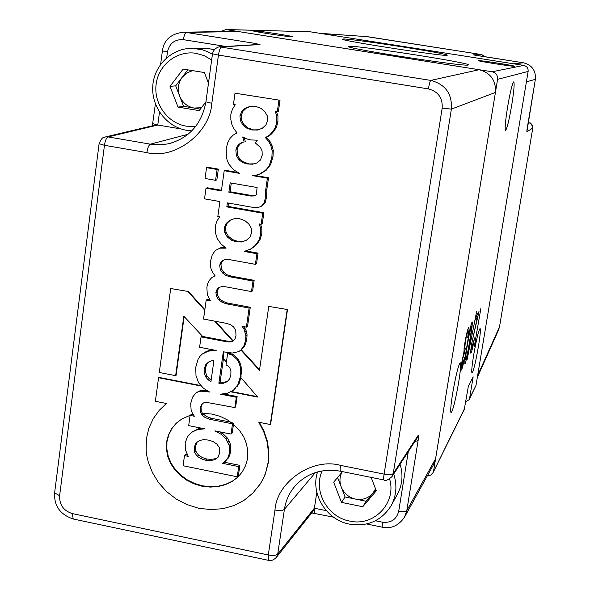 <?xml version="1.0" encoding="UTF-8"?>
<svg xmlns="http://www.w3.org/2000/svg" width="590" height="590" viewBox="0 0 590 590"><rect width="100%" height="100%" fill="white"/><g stroke="black" fill="none" stroke-linecap="round" stroke-linejoin="round"><path stroke-width="0.89" d="M337.576 477.531L345.084 496.964L355.586 499.103C362.489 500.268 368.226 498.358 372.784 493.373L375.542 488.852M345.084 496.964L341.492 502.392L333.675 482.17L342.525 471.631M371.125 477.384L376.295 490.792L362.762 506.736L341.492 502.392M391.443 505.128L397.269 494.538C402.395 485.039 403.331 474.935 400.072 464.242M375.882 489.73L366.102 501.249L362.762 506.736M341.706 472.612C339.567 477.236 339.405 482.023 341.227 486.971C343.97 493.424 348.756 497.473 355.586 499.103L366.102 501.249M208.484 83.183L204.383 72.548L183.136 69.082L170.016 86.376L175.687 85.838L183.608 106.311L194.051 108.059L201.419 107.727M214.192 49.84L208.956 48.616L201.079 48.188M205.932 101.827L199.191 110.64L178.033 107.1L170.016 86.376M175.687 85.838L187.834 69.841M192.576 70.616L186.794 73.013L182.17 77.297C178.121 83.043 177.28 89.297 179.648 96.074C182.45 102.675 187.259 106.672 194.051 108.059L200.364 109.113M183.608 106.311L178.033 107.1M513.455 63.779L523.507 62.813L473.313 54.848L481.669 54.59L366.051 36.536M477.635 375.55L499.501 326.853L532.777 128.015L526.87 131.828L535.366 79.318M484.81 56.736L481.683 54.597M477.509 55.585L473.844 54.981M526.87 131.828L526.914 130.567M499.509 326.772L498.521 330.039L499.501 326.853L532.777 128.015C532.954 125.287 531.73 123.568 529.082 122.868L529.112 122.868M418.096 440.619L406.79 510.66L435.582 458.755L495.43 92.446L451.387 109.113L393.242 473.556L418.14 435.398C418.716 434.83 418.701 436.571 418.096 440.619L414.888 441.475M495.43 92.446C496.087 80.424 490.651 72.843 479.117 69.709L430.811 80.417C445.421 84.311 452.279 93.876 451.387 109.113L442.175 108.125L384.097 474.117C388.928 474.943 391.974 474.751 393.242 473.556L392.084 476.514C388.191 480.046 385.44 481.189 383.839 479.943C383.478 479.582 383.566 477.642 384.097 474.117L340.526 465.377C312.309 457.346 276.688 481.934 274.984 510.033L268.295 554.961L72.371 513.595C63.602 510.829 59.354 504.87 59.62 495.711L104.452 145.302L146.866 152.618C174.485 159.912 210.099 133.222 211.817 103.316L218.447 55.077L428.399 88.913C438.178 91.524 442.773 97.925 442.175 108.125M234.466 31.344L238.272 31.543L479.117 69.709M435.582 458.755L433.554 464.573L404.511 517.209L406.79 510.66C405.699 511.825 403 512.039 398.707 511.301C396.502 519.48 391.059 523.109 382.386 522.179L382.173 527.18M418.14 435.398L417.101 438.075L392.084 476.514M218.344 169.109L207.82 167.294L206.537 167.663L205.047 178.475L215.579 180.311L217.083 169.485L218.344 169.109L216.847 179.906L215.579 180.311M223.64 272.167L222.401 272.838L225.904 275.449L230.181 276.85L252.999 281.039L251.488 291.578L252.645 290.848L254.15 280.339L231.391 276.164L227.128 274.763L223.64 272.167L221.457 268.826L220.97 264.578L222.113 261.599L223.669 260.028M251.488 291.578L225.277 286.74L221.914 286.607L219.023 287.419L217.061 289.38L215.903 292.463L216.449 296.35L218.61 299.808L222.12 302.294L226.368 303.82L249.12 308.061L246.391 327.118L247.549 326.285L250.278 307.287L227.593 303.054L223.352 301.542L219.856 299.064L217.695 295.612L217.157 291.733L218.315 288.658L219.76 287.212M246.391 327.118L242.018 326.292L243.965 328.859L245.89 335.688L245.647 339.906L244.275 345.246L241.067 349.87L244.113 346.905L245.44 344.361L246.812 339.036L247.055 334.832L246.369 331.174L244.127 326.69M259.563 369.738L241.244 349.737M201.146 385.646L159.012 377.416L158.57 377.718L155.369 401.296L166.387 403.479L159.197 410.382L153.238 418.694L148.916 428.023L146.438 438.525L146.136 450.266L146.873 456.07L148.201 461.756L152.463 472.634L158.585 482.709L166.528 491.514L175.96 498.875L186.831 504.539L198.808 508.322L211.176 509.598L223.064 508.646L234.112 505.497L244.046 500.327L252.741 493.211L260.131 484.132L263.007 479.242L265.345 473.999L268.332 462.671L268.841 451.881L267.388 441.291L264.04 431.261L263.693 431.622L258.796 422.233L270.286 424.512L270.633 424.158L287.492 309.558L268.767 306.387L259.475 370.336L240.875 350.018M264.04 431.261L259.394 422.351M213.374 349.914L209.671 350.246L206.397 351.426L202.245 354.074L208.403 351.139L216.176 350.453L199.597 347.281L201.05 336.897L202.304 336.064M204.848 309.603L188.439 291.512L170.694 288.525L159.285 372.482L175.643 375.668L176.078 375.365L184.161 316.55M209.752 299.735L207.459 299.307L206.183 300.059L210.394 300.841L207.297 294.653L206.869 287.367L207.746 283.62L209.421 280.257L211.847 277.521L215.107 275.796L211.847 277.521M225.358 247.557L221.184 247.564L219.937 248.169L226.081 248.154L221.117 244.076L217.371 238.839L215.431 232.814L215.254 226.236L216.788 221.324L219.591 216.869L217.821 216.56L219.908 201.566L204.538 198.859L206.006 188.203L221.398 190.894L224.207 170.716L239.466 173.357L233.478 169.706L228.891 164.168L227.298 160.768L226.361 156.984L226.213 148.451L227.74 142.699L230.063 138.333L233.198 135.095L237.062 132.883L234.156 129.107L231.877 124.446L230.838 119.615L230.838 114.335L232.394 109.305L235.24 104.732L233.441 104.437L235.012 93.198L280.014 100.263L235.012 93.198M221.486 190.253L207.297 187.775L206.006 188.203M237.482 172.42L225.446 170.34L224.207 170.716M222.113 261.599L220.867 262.24L222.836 260.271L225.741 259.438L229.112 259.563L255.396 264.342L256.539 263.693L258.059 253.125L256.916 253.744L244.216 251.451L251.399 248.715L256.318 244.916L259.961 239.887L261.812 233.788L261.835 227.725L260.699 228.278L259.003 223.876L261.149 224.259L262.284 223.721L263.863 212.71L228.035 206.389L226.811 206.876L227.371 202.879L253.287 207.444L257.904 207.636L262.535 205.77L265.205 202.51L266.606 197.031L266.842 189.427L268.509 177.782L267.395 178.187L252.417 175.599L255.662 175.289L260.382 173.88L266.296 170.156L270.663 164.522L273 156.778L273.281 150.561L271.946 145.31L269.733 141.04L266.562 137.374L270.766 134.675L274.107 131.091L276.562 126.835L277.905 121.769L277.919 115.721L276.821 115.942L275.132 111.355L278.399 111.503L280.014 100.263M277.919 115.721L276.386 111.562M268.509 177.782L254.644 175.385M228.035 206.389L228.5 203.078M261.835 227.725L260.448 224.134M258.059 253.125L245.772 250.905M238.272 31.543L186.396 32.457L254.688 43.343L260.006 44.545L258.302 44.493M268.48 560.345L268.295 554.961C272.978 555.78 276.113 555.492 277.713 554.106L276.216 557.528L313.032 511.242L314.389 508.211L316.823 492.244M217.083 169.485L206.537 167.663M227.128 274.763L225.904 275.449M231.391 276.164L230.181 276.85M254.15 280.339L252.999 281.039M218.315 288.658L217.061 289.38M217.157 291.733L215.903 292.463M217.695 295.612L216.449 296.35M219.856 299.064L218.61 299.808M223.352 301.542L222.12 302.294M227.593 303.054L226.368 303.82M250.278 307.287L249.12 308.061M245.13 328.018L243.965 328.859M246.369 331.174L245.204 332.023M247.055 334.832L245.89 335.688M246.812 339.036L245.647 339.906M245.44 344.361L244.275 345.246M244.113 346.905L242.94 347.79M241.067 349.87L238.766 351.611L232.29 353.049L223.315 351.817L218.861 383.242L223.3 383.257L226.988 381.804L229.547 379.046L230.838 375.063L230.941 370.97L229.901 368.108L228.264 366.095L226.022 364.93L227.644 353.499L232.342 355.239L237.047 359.421L238.891 362.562L240.145 366.442L240.794 371.176L240.329 376.899L237.888 384.65L233.485 390.197L227.408 393.228L220.557 394.179L236.325 397.262L234.842 407.572L206.006 402.262L203.403 402.948L201.345 404.821L200.18 408.066L200.379 411.702L201.942 415.006L205.165 417.558L210.04 419.365L232.512 423.827L231.037 434.085L214.878 430.862L221.191 434.277L226.228 439.233L229.171 445.443L229.503 452.324L228.566 456.313L227.054 459.352L222.659 463.349L238.699 466.601L237.224 476.794L183.092 465.761L184.5 455.613L188.24 456.372L185.503 450.111L185.172 443.149L187.34 436.925L191.669 432.308L197.525 429.55L204.649 428.819L188.682 425.626L190.105 415.404L194.376 416.252L192.325 413.096L191.108 409.866L190.703 403.442L192.672 396.996L195.969 392.97L198.292 391.738L200.88 391.163L209.649 392.04L203.543 388.323L198.587 382.785L195.998 375.668L195.732 367.297L198.026 359.421L199.885 356.397L202.245 354.074M287.492 309.558L268.767 306.387M270.286 424.512L287.16 309.809M267.388 441.291L267.041 441.652L263.693 431.622M268.841 451.881L268.494 452.257L267.041 441.652M268.332 462.671L268.494 452.257M265.345 473.999L267.985 463.054M263.007 479.242L264.991 474.397M260.131 484.132L262.661 479.648M252.741 493.211L259.777 484.538M201.573 386.118L158.57 377.718M206.397 351.426L205.121 352.326M209.671 350.246L208.403 351.139M214.694 350.165L215.217 350.268M175.643 375.668L183.822 316.188L202.665 336.455L227.143 341.108L231.081 341.374L232.563 340.909L214.701 321.144M188.439 291.512L170.694 288.525M204.767 310.2L188.018 291.74M201.05 336.897L226.309 341.706L230.255 341.971L233.153 341.064L235.019 338.985L235.978 335.636L235.749 330.481L233.603 326.904L230.432 324.596L226.501 323.372L203.535 319.043L206.183 300.059M215.107 275.796L212.769 272.669L211.087 269.173L210.409 265.367L210.527 261.097L212.23 254.895L215.254 250.529L219.937 248.169M277.3 111.716L278.923 100.44M277.905 121.769L276.813 122.012L276.821 115.942M276.562 126.835L275.464 127.093L276.813 122.012M274.107 131.091L273 131.356L275.464 127.093M270.766 134.675L269.652 134.955L273 131.356M266.562 137.374L265.434 137.662L269.652 134.955M269.733 141.04L268.612 141.334L265.434 137.662M271.946 145.31L270.84 145.619L268.612 141.334M273.281 150.561L272.174 150.885L270.84 145.619M273 156.778L271.894 157.124L272.174 150.885M270.663 164.522L269.549 164.89L271.894 157.124M268.752 167.575L267.631 167.951L269.549 164.89M266.296 170.156L265.175 170.54L267.631 167.951M259.246 174.271L265.175 170.54M266.842 189.427L265.721 189.862L267.395 178.187M266.606 197.031L265.485 197.495L265.721 189.862M265.205 202.51L264.084 202.99L265.485 197.495M261.407 206.257L264.084 202.99M263.863 212.71L262.734 213.219L226.811 206.876M261.149 224.259L262.734 213.219M261.812 233.788L260.677 234.355L260.699 228.278M259.961 239.887L258.826 240.469L260.677 234.355M256.318 244.916L255.168 245.514L258.826 240.469M250.241 249.327L255.168 245.514M255.396 264.342L256.916 253.744M220.97 264.578L219.723 265.227L220.867 262.24M221.457 268.826L220.218 269.497L219.723 265.227M222.401 272.838L220.218 269.497M219.583 46.853L430.811 80.417C430.058 81.073 429.255 83.905 428.399 88.913M254.688 43.343L253.442 44.788M181.27 128.996L157.781 125.014L159.492 112.085M152.781 123.627L157.781 125.014L155.435 125.065L105.418 136.954L108.088 136.917C106.429 137.743 105.212 140.538 104.452 145.302L99.105 143.687M154.949 125.183L155.435 125.065M104.873 137.087L105.418 136.954C103.412 138.244 102.564 135.678 99.098 143.746L54.612 492.879L59.62 495.711M314.426 513.226L314.389 508.211L326.314 510.66M224.045 351.957L223.123 358.469L226.435 362.031M227.644 353.499L228.478 352.879L233.161 354.62L237.858 358.794L239.695 361.928L240.949 365.8L241.598 370.52L240.757 377.438L257.712 397.085L230.38 391.745M223.971 393.987L237.136 396.561L235.653 406.849L234.842 407.572M203.528 402.911L202.222 404.106L201.057 407.343L201.256 410.972L202.341 413.258L212.135 414.084L220.284 416.415L227.659 420.028L231.169 422.639L233.33 423.067L233.175 424.129L239.466 430.398L243.7 436.755L246.421 443.643L247.77 450.849L247.63 458.467L245.647 465.458L242.328 471.823L237.844 477.207L232.091 481.499L225.439 484.648L218.138 486.588L210.224 487.089L201.935 486.212L193.881 483.734L186.595 480.113L180.171 475.37L174.824 469.788L170.628 463.504L167.803 456.675L166.446 449.418L166.513 442.102L168.445 434.904L171.661 428.672L176.181 423.273L181.875 418.937L190.327 415.227M190.105 415.404L190.998 414.667L193.203 414.453M195.969 392.97L199.169 391.052L201.751 390.477L207.245 390.816M208.307 440.066L203.727 439.616L199.427 440.546L195.998 442.95L194.162 447.581L194.648 452.56L197.215 456.284L201.028 458.725L205.46 460.215L210.173 460.576L214.568 459.802L218.027 457.287L219.753 452.744L219.406 447.663L216.81 444.034L212.887 441.46L208.307 440.066M224.237 227.843L224.775 232.637L227.113 236.76L231.132 240.078L236.221 241.856L241.789 241.996L246.421 240.226L249.909 237.143L251.628 232.74L251.2 228.072L248.744 223.92L244.828 220.616L239.496 218.676L234.142 218.713L229.399 220.476L226.044 223.588L224.237 227.843L225.476 227.298L226.007 232.077L228.337 236.192L227.113 236.76M256.333 194.648L257.107 187.539L230.174 182.848L228.861 192.207L250.875 196.057L255.05 195.917L256.333 194.648M257.343 140.184L250.632 139.933L246.613 138.879L242.719 136.954L244.113 141.843L241.037 142.832L238.581 144.668L236.767 147.117L235.86 150.096L236.332 155.435L238.685 159.595L242.549 162.508L247.357 163.961L252.461 164.212L256.93 162.98L260.411 160.06L262.211 155.222L262.078 150.922L260.478 147.507L255.249 142.854L257.343 140.184M239.931 115.847L240.469 120.729L242.822 124.903L246.893 128.229L252.041 129.977L257.683 130.043L262.366 128.185L265.906 124.992L267.654 120.478L267.226 115.736L264.74 111.525L260.78 108.213L255.389 106.303L249.961 106.414L245.16 108.272L241.767 111.495L239.931 115.847L241.133 115.625L241.671 120.493L244.017 124.652L242.822 124.903M210.932 381.7L213.882 360.778L211.596 360.829L208.543 362.054L205.785 364.657L204.111 368.92L204.236 373.168L205.637 376.811L207.99 379.68L210.932 381.7M207.156 391.553L207.754 391.074M200.88 391.163L201.751 390.477M198.292 391.738L199.169 391.052M192.701 414.586L193.38 414.718M238.109 476.897L232.467 481.101L225.823 484.243L218.529 486.182L210.623 486.684L202.341 485.813L194.294 483.328L187.008 479.714L180.599 474.98L175.252 469.404L171.056 463.121L168.239 456.299L166.882 449.049L166.948 441.733L168.88 434.55L172.096 428.318L176.565 422.986M172.096 428.318L171.661 428.672M168.88 434.55L168.445 434.904M166.948 441.733L166.513 442.102M166.882 449.049L166.446 449.418M168.239 456.299L167.803 456.675M171.056 463.121L170.628 463.504M175.252 469.404L174.824 469.788M180.599 474.98L180.171 475.37M187.008 479.714L186.595 480.113M194.294 483.328L193.881 483.734M202.341 485.813L201.935 486.212M210.623 486.684L210.224 487.089M218.529 486.182L218.138 486.588M225.823 484.243L225.439 484.648M232.467 481.101L232.091 481.499M231.037 434.085L232.231 432.957L233.47 424.35M232.512 423.827L233.33 423.067M201.942 415.006L203.226 413.929L202.886 413.214M200.379 411.702L201.256 410.972M200.18 408.066L201.057 407.343M201.345 404.821L202.222 404.106M236.325 397.262L237.136 396.561M233.485 390.197L235.897 387.645M230.948 391.465L257.299 396.613M240.956 377.674L239.075 383.655L237.888 384.65M240.329 376.899L241.133 376.236M240.794 371.176L241.598 370.52M240.145 366.442L240.949 365.8M238.891 362.562L239.695 361.928M237.047 359.421L237.858 358.794M234.731 357.038L235.55 356.412M232.342 355.239L233.161 354.62M215.461 321.292L232.947 340.637L232.563 340.909M232.947 340.637L233.773 340.371M230.255 341.971L231.081 341.374M226.309 341.706L227.143 341.108M214.568 459.802L218.189 456.874M210.173 460.576L211.419 459.374L215.807 458.6M205.46 460.215L206.721 459.02L211.419 459.374M201.028 458.725L202.304 457.53L206.721 459.02M197.215 456.284L198.506 455.097L202.304 457.53M194.648 452.56L195.946 451.38L198.506 455.097M194.162 447.581L195.46 446.416L195.946 451.38M197.156 442.139L195.46 446.416M224.775 232.637L226.007 232.077M226.044 223.588L227.275 223.057L225.476 227.298M230.491 220.07L227.275 223.057M241.789 241.996L246.694 239.99M236.221 241.856L237.423 241.266L242.977 241.406M231.132 240.078L232.342 239.496L237.423 241.266M228.337 236.192L232.342 239.496M255.485 195.489L250.875 196.057M252.041 195.6L230.085 191.757L228.861 192.207M230.085 191.757L231.31 183.048M201.397 428.17L198.808 428.436L191.669 432.308M197.525 429.55L198.808 428.436M187.414 454.75L185.821 454.425L184.5 455.613M237.224 476.794L238.404 475.547L239.872 465.377L238.699 466.601M224.207 462.206L239.872 465.377M225.063 461.572L227.054 459.352M228.566 456.313L229.768 455.119L228.256 458.15M229.503 452.324L230.697 451.144L229.768 455.119M229.171 445.443L230.366 444.285L230.697 451.144M227.961 442.212L229.163 441.055L230.366 444.285M226.228 439.233L227.438 438.082L229.163 441.055M221.191 434.277L222.415 433.149L227.438 438.082M220.122 431.91L222.415 433.149M210.04 419.365L211.294 418.273L230.395 422.064M205.165 417.558L206.434 416.481L211.294 418.273M203.226 413.929L206.434 416.481M239.075 383.655L237.084 386.642M227.725 381.007L224.525 382.268L220.1 382.254L218.861 383.242M223.3 383.257L224.525 382.268M223.426 358.794L220.1 382.254M252.461 164.212L257.004 162.914M247.357 163.961L253.619 163.85M242.549 162.508L243.736 162.154L248.53 163.6M238.685 159.595L239.879 159.248L243.736 162.154M236.332 155.435L237.541 155.096L239.879 159.248M235.86 150.096L237.069 149.772L237.541 155.096M236.767 147.117L237.977 146.807L237.069 149.772M238.581 144.668L239.783 144.358L237.977 146.807M241.037 142.832L242.232 142.529L239.783 144.358M244.113 141.843L242.232 142.529M244.253 137.713L245.3 141.548M240.469 120.729L241.671 120.493M241.767 111.495L242.962 111.281L241.133 115.625M245.16 108.272L246.347 108.073L242.962 111.281M250.676 106.399L246.347 108.073M252.041 129.977L258.361 129.778M246.893 128.229L248.073 127.971L253.206 129.712M244.017 124.652L248.073 127.971M207.99 379.68L209.251 378.699L211.168 380.019M205.637 376.811L206.906 375.845L209.251 378.699M204.236 373.168L205.512 372.209L206.906 375.845M204.111 368.92L205.386 367.976L205.512 372.209M205.785 364.657L207.061 363.728L205.386 367.976M209.037 361.854L207.061 363.728M253.272 30.68C257.852 30.68 293.068 36.108 292.397 36.72L291.903 36.794C287.994 36.912 251.842 31.344 252.668 30.754L253.272 30.68M478.615 60.623C480.068 60.217 515.409 65.741 514.605 66.25L514.546 66.287C513.691 66.795 477.546 61.154 478.52 60.667L478.615 60.623M478.431 346.478C480.194 335.518 480.747 329.522 480.098 328.483C478.615 330.282 476.469 339.169 473.659 355.143C471.904 366.11 471.351 372.084 472.007 373.05C473.512 371.147 475.658 362.29 478.431 346.478M458.659 382.364C460.554 370.454 461.1 363.919 460.281 362.769C458.43 364.827 455.893 374.982 452.678 393.228C450.797 405.146 450.259 411.643 451.07 412.712C452.958 410.522 455.487 400.404 458.659 382.364M468.069 65.055L468.43 64.93C472.007 63.145 360.32 45.673 349.494 46.293L348.483 46.573C346.868 48.645 463.976 66.751 468.069 65.055M446.881 55.312L447.279 55.209C450.303 53.897 352.879 38.719 343.277 38.992L342.348 39.176C340.762 40.703 442.412 56.397 446.881 55.312M511.729 105.123C513.949 91.074 514.627 83.308 513.75 81.826C512.304 83.301 510.247 91.73 507.577 107.1C505.365 121.201 504.693 128.93 505.571 130.287C507.039 128.731 509.096 120.345 511.729 105.123M476.683 311.306L467.029 360.121L476.683 311.306M472.096 342.908L471.749 349L474.537 337.93C473.209 345.674 472.059 350.674 471.086 352.923L470.805 353.196C470.473 352.606 470.761 349.501 471.661 343.874L477.494 316.837L475.562 319.987L476.211 316.048L479.006 311.535L471.83 342.856M475.326 342.03L475.946 340.932L474.323 346.5L480.857 308.555L475.068 341.986M465.812 401.65L469.168 399.673L469.611 398.302L473.158 376.855L468.386 386.103L464.234 409.652L433.038 472.656L464.743 408.118M469.611 398.302L475.997 385.418L528.131 71.442L497.569 79.348L433.598 470.945M467.015 345.438C468.77 334.324 470.422 326.558 471.978 322.14L472.199 321.948C472.487 324.301 471.771 330.415 470.06 340.29C468.379 351.065 466.749 358.772 465.178 363.411L464.92 363.676C464.61 361.434 465.311 355.35 467.015 345.438M462.353 361.073L462.272 365.682L464.669 357.127C463.46 363.728 462.442 367.939 461.601 369.76L461.306 370.055C460.908 369.797 461.115 367.039 461.926 361.795L463.836 352.577L464.787 343.314C466.255 334.906 467.509 329.699 468.534 327.686L468.836 327.406C469.242 327.937 468.998 331.13 468.113 336.986L467.708 337.664L468.253 332.738L467.848 331.816C467.162 332.981 466.307 336.462 465.267 342.266L464.802 348.749L465.303 348.351L464.632 352.444L462.059 361.014M427.308 475.901L430.685 475.12L433.038 472.656M497.569 79.348C497.82 75.306 496.006 72.777 492.126 71.759L225.911 29.574L220.409 31.587M309.477 31.749L225.911 29.574M492.126 71.759L523.802 65.409L310.266 31.808M523.802 65.409C526.9 66.22 528.345 68.226 528.131 71.442M475.997 385.418L469.168 399.673M474.559 345.062L475.083 345.157M471.152 349.11L470.754 350.578M470.68 352.85L471.086 352.923M476.019 317.25L476.396 316.638L477.494 316.837M477.199 314.455L476.691 316.69M471.152 324.434L470.997 325.997M465.222 359.502L464.824 360.992M464.773 363.337L465.178 363.411M465.827 359.421C467.088 355.527 468.364 349.376 469.662 340.976C471.041 333.092 471.639 328.129 471.447 326.078L469.227 334.545L467.42 344.767C466.071 352.577 465.481 357.511 465.658 359.583L465.827 359.421M470.717 326.093L471.299 326.204M461.646 365.859L461.174 367.577M461.151 369.679L461.601 369.76M467.855 329.323L467.664 331.499M467.169 331.691L467.848 331.816M464.065 348.616L463.969 349.192M463.806 352.289L464.632 352.444M322.192 470.901C312.833 490.615 327.303 517.106 349.546 521.044C373.831 526.966 396.915 502.96 389.584 478.925M393.7 474.028C397.328 485.216 396.458 495.799 391.089 505.777C381.465 520.8 367.585 526.922 349.457 524.134C326.263 519.923 310.207 493.653 317.545 471.926M203.668 48.144L192.561 48.328L202.289 49.759L207.503 51.632L212.444 54.228M211.663 59.959L204.243 55.681L196.116 53.329C177.243 50.15 158.562 64.649 156.151 84.09C153.466 103.486 167.523 123.14 186.256 126.172L195.681 126.452M191.816 130.862L186.934 130.353M320.311 33.394L367.511 36.676L319.751 33.306M526.405 81.863L535.366 79.34C535.949 70.542 531.996 65.04 523.507 62.813L477.517 55.593M527.349 127.388L535.373 79.333C535.956 70.542 532.003 65.04 523.514 62.813M532.785 128.001C530.358 119.593 528.891 124.284 529.097 122.868L528.139 122.705L529.082 122.868L528.006 123.48M408.295 451.608L398.707 511.301M383.869 479.95L340.489 471.226M260.006 44.545L221.7 46.898C220.335 47.443 219.251 50.165 218.447 55.077L212.503 53.793C213.993 46.89 221.309 46.308 220.299 46.802M183.608 32.214L186.396 32.457C185.09 32.9 184.087 35.304 183.372 39.663L225.859 46.47M382.386 522.179L375.461 520.756M340.526 465.377C340.017 468.888 339.988 470.835 340.445 471.211C322.354 468.239 307.397 472.974 295.59 485.408C289.557 492.252 285.833 500.231 284.409 509.347C282.824 510.616 279.682 510.844 274.984 510.033M212.496 53.815L205.925 101.856L211.817 103.316M173.047 142.515L167.892 143.886L161.181 144.771L150.354 144.167C148.805 145.015 147.64 147.832 146.866 152.618M188.07 134.269L150.354 144.167L108.088 136.917L157.869 125.028M54.634 492.709L54.612 492.879C53.956 505.844 60.151 514.554 73.197 519.001L73.308 519.03M72.371 513.595L73.197 519.001L268.413 560.33C270.707 561.186 273.31 560.249 276.216 557.528M314.404 508.123L277.713 554.106L284.409 509.347L315.362 472.583M166.704 57.717L167.464 51.972C169.47 43.299 174.773 39.191 183.372 39.663M162.398 50.865L167.464 51.972M229.436 336.698L229.053 336.971M192.561 48.328C172.14 47.856 154.042 65.129 152.773 86.029C151.261 106.915 166.741 127.071 186.809 130.353L191.802 130.869M498.521 330.046L477.325 377.401M481.742 54.605L367.496 36.676M526.885 130.619L527.357 127.374M484.825 56.736L481.794 54.612M160.62 64.31L162.398 50.888C163.895 39.884 170.96 33.652 183.608 32.207L235.794 31.322M366.619 523.972L382.143 527.172C391.052 529.097 398.508 525.779 404.511 517.209M205.925 101.856C201.751 123.893 189.515 137.809 169.212 143.591L172.678 142.633M258.818 44.464L220.38 46.802M258.553 44.479L257.011 44.729M152.36 125.795L155.391 103.899M333.534 517.157L311.704 512.917M309.794 31.757L225.321 29.507M471.558 349.184L470.916 349.066M465.658 359.583L464.972 359.45M471.447 326.078L470.754 325.945M468.106 331.58L467.243 331.425M464.802 348.749L464.035 348.609M462.022 365.925L461.358 365.8"/></g></svg>
